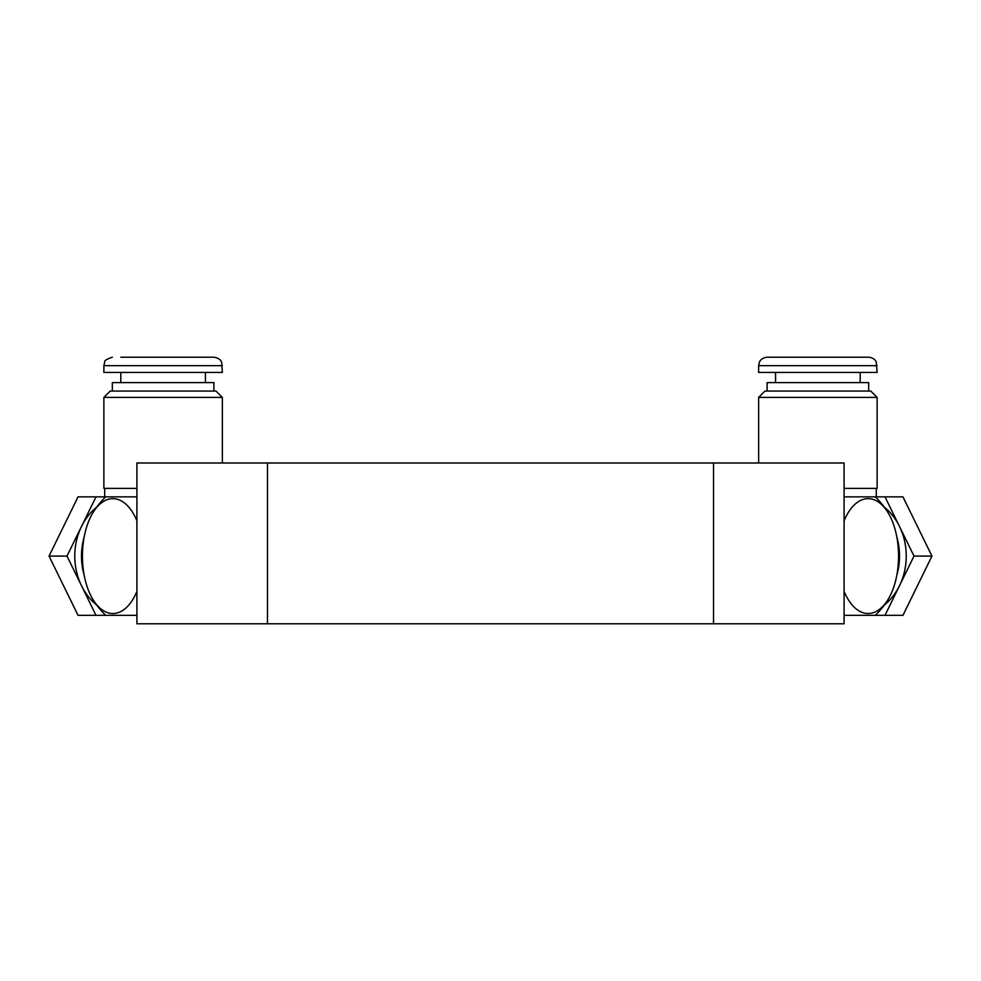 <?xml version="1.0" encoding="UTF-8"?>
<svg xmlns="http://www.w3.org/2000/svg" width="981" height="981" viewBox="0 0 981 981"><rect width="100%" height="100%" fill="white"/><g stroke="black" fill="none" stroke-linecap="round" stroke-linejoin="round"><path stroke-width="1.47" d="M267.47 623.793L267.47 462.995L136.911 462.995L136.911 623.793L844.089 623.793L844.089 462.995L713.53 462.995L713.53 623.793M267.47 462.995L713.53 462.995M222.356 365.668L103.876 365.668L103.876 372.437L222.356 372.437L221.718 362.43C221.706 362.614 221.093 358.359 213.895 357.207L205.434 357.207M136.212 357.207L213.895 357.207M140.7 357.207L120.81 357.207M96.678 507.152A59.24 50.239 90 0 0 81.497 526.466A59.24 50.239 90 0 0 81.497 585.706L66.99 556.092L95.991 496.852L136.911 496.852M103.876 397.403L222.356 397.403L216.016 391.063L110.228 391.063L103.876 397.403L103.876 488.379L136.911 488.379M112.337 391.063L112.337 382.602L213.895 382.602L213.895 391.063M136.911 591.347A57.438 30.436 90 0 1 93.269 600.004A82.514 82.514 0 0 0 105.678 615.332L95.991 615.332L81.497 585.706A59.24 50.239 90 0 0 96.678 605.019M95.991 496.852L78.051 496.852L49.05 556.092L78.051 615.332L95.991 615.332M66.99 556.092L49.05 556.092M84.182 536.938A59.24 50.239 90 0 0 81.484 556.092A59.24 50.239 90 0 0 84.182 575.234M105.678 615.332L136.911 615.332M93.269 600.004A57.438 30.436 90 0 1 93.269 512.168A57.438 30.436 90 0 1 136.911 520.825M877.124 365.668L758.644 365.668L758.644 372.437L877.124 372.437L876.254 361.952C876.438 362.063 874.647 357.746 868.663 357.207L844.788 357.207M758.644 365.668L759.478 362.014C759.343 362.087 760.962 357.832 767.105 357.207L868.663 357.207M860.19 357.207L775.566 357.207M844.089 496.852L885.009 496.852L899.503 526.466A59.24 50.239 -90 0 0 884.322 507.152M844.089 488.379L877.124 488.379L877.124 397.403L758.644 397.403L758.644 462.995M758.644 397.403L764.984 391.063L870.772 391.063L877.124 397.403M767.105 391.063L767.105 382.602L868.663 382.602L868.663 391.063M884.322 605.019A59.24 50.239 -90 0 0 899.503 585.706A59.24 50.239 -90 0 0 899.503 526.466L914.01 556.092L885.009 615.332L875.322 615.332A82.514 82.514 0 0 0 887.731 600.004A57.438 30.436 -90 0 1 844.089 591.347M885.009 496.852L902.949 496.852L931.95 556.092L902.949 615.332L885.009 615.332M914.01 556.092L931.95 556.092M896.818 575.234A59.24 50.239 -90 0 0 896.818 536.938M844.089 615.332L875.322 615.332M844.089 520.825A57.438 30.436 -90 0 1 887.731 512.168A57.438 30.436 -90 0 1 887.731 600.004M205.434 382.602L205.434 372.437M120.81 382.602L120.81 372.437M103.876 365.668L104.746 361.952C104.17 360.701 106.708 359.12 112.337 357.207M104.722 496.852L104.722 488.379M222.356 462.995L222.356 397.403M105.678 496.852A82.514 82.514 0 0 0 93.269 512.168M860.19 382.602L860.19 372.437M775.566 382.602L775.566 372.437M876.278 496.852L876.278 488.379M887.731 512.168A82.514 82.514 0 0 0 875.322 496.852"/></g></svg>
